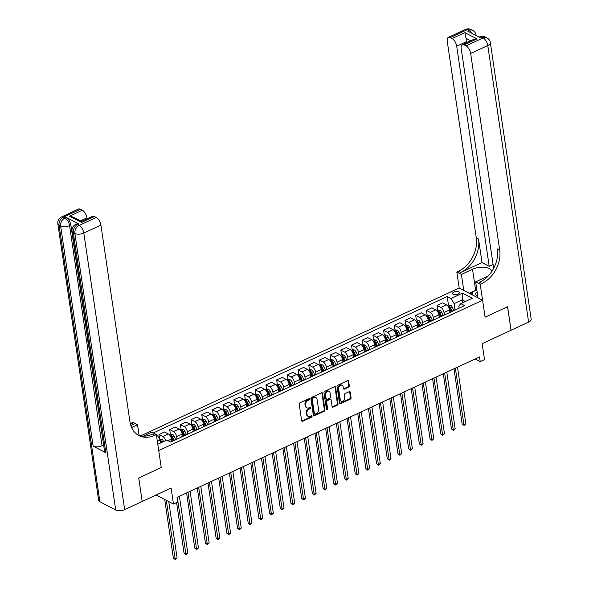 <?xml version="1.0" encoding="UTF-8"?>
<svg xmlns="http://www.w3.org/2000/svg" width="589" height="589" viewBox="0 0 589 589"><rect width="100%" height="100%" fill="white"/><g stroke="black" fill="none" stroke-linecap="round" stroke-linejoin="round"><path stroke-width="0.88" d="M309.512 399.047A0.736 0.552 117.6 0 0 308.835 398.679L299.911 402.817A1.053 0.788 117.6 0 0 299.205 404.135L301.656 420.752A1.053 0.788 117.6 0 0 302.636 421.282L311.559 417.145A0.736 0.552 117.6 0 0 311.367 415.849L310.212 416.386A3.372 2.518 117.6 0 1 308.216 416.423A3.372 2.518 117.6 0 1 307.09 414.678L306.884 413.294A3.372 2.518 117.6 0 1 309.137 409.09L310.293 408.552A0.736 0.552 117.6 0 0 310.101 407.264L308.945 407.802A3.372 2.518 117.6 0 1 306.95 407.831A3.372 2.518 117.6 0 1 305.824 406.093L305.617 404.709A3.372 2.518 117.6 0 1 307.87 400.505L309.026 399.968A0.736 0.552 117.6 0 0 309.512 399.047M306.95 407.831L306.317 407.5A3.372 2.518 117.6 0 1 305.19 405.762L304.984 404.378A3.372 2.518 117.6 0 1 307.237 400.174L308.393 399.636A0.736 0.552 117.6 0 0 308.872 398.657M301.745 421.032A1.053 0.788 117.6 0 0 302.002 420.958L310.926 416.813A0.736 0.552 117.6 0 0 311.404 415.834M308.216 416.423L307.583 416.092A3.372 2.518 117.6 0 1 306.457 414.347L306.251 412.963A3.372 2.518 117.6 0 1 308.503 408.759L309.659 408.229A0.736 0.552 117.6 0 0 310.138 407.249M453.913 292.011A3.431 1.59 -8.4 0 0 452.536 293.572A3.431 1.59 -8.4 0 0 454.509 294.691A3.431 1.59 -8.4 0 0 457.962 294.132A3.431 1.59 -8.4 0 0 459.332 292.571A3.431 1.59 -8.4 0 0 457.366 291.445A3.431 1.59 -8.4 0 0 453.913 292.011M348.614 387.164A1.053 0.788 117.6 0 0 349.321 385.847L348.636 381.186A1.053 0.788 117.6 0 0 347.657 380.656L337.747 385.258A1.053 0.788 117.6 0 0 337.041 386.568L339.5 403.185A1.053 0.788 117.6 0 0 340.471 403.723L350.381 399.121A1.053 0.788 117.6 0 0 351.088 397.811L350.256 392.178A1.053 0.788 117.6 0 0 349.277 391.641L345.036 393.614A1.053 0.788 117.6 0 0 344.337 394.924L344.749 397.715A2.82 2.106 117.6 0 1 343.711 400.63A2.82 2.106 117.6 0 1 341.193 401.256A2.82 2.106 117.6 0 1 340.251 399.806L338.638 388.858A2.82 2.106 117.6 0 1 339.676 385.95A2.82 2.106 117.6 0 1 342.187 385.324A2.82 2.106 117.6 0 1 343.129 386.774L343.402 388.6A1.053 0.788 117.6 0 0 344.374 389.13L348.614 387.164L347.989 386.833A1.053 0.788 117.6 0 0 348.688 385.523L348.003 380.855A1.053 0.788 117.6 0 0 347.908 380.582M142.229 501.46L171.112 488.053L173.468 504.044L177.745 502.064L177.053 497.359L479.534 356.941L480.226 361.646L484.504 359.658L482.148 343.667L511.024 330.267L507.549 306.744L485.093 317.176L482.59 300.243L158.721 450.585L161.217 467.519L156.357 434.594L154.819 435.308A26.829 20.033 -62.4 0 1 138.923 435.573A26.829 20.033 -62.4 0 1 129.948 421.724L100.918 225.116L83.807 233.06L124.647 509.625L142.185 501.482L138.717 477.966L161.217 467.519L138.754 477.944L142.177 501.438M322.514 393.312A1.053 0.788 117.6 0 0 321.535 392.782L311.625 397.384A1.053 0.788 117.6 0 0 310.918 398.694L313.377 415.311A1.053 0.788 117.6 0 0 314.349 415.849L324.259 411.247A1.053 0.788 117.6 0 0 324.966 409.937L322.514 393.312L321.881 392.981A1.053 0.788 117.6 0 0 321.793 392.708M324.686 391.317L334.596 386.715A1.053 0.788 117.6 0 1 335.575 387.253L338.027 403.87A1.053 0.788 117.6 0 1 337.32 405.18L333.079 407.154A1.053 0.788 117.6 0 1 332.108 406.616L331.106 399.879A1.053 0.788 117.6 0 0 330.134 399.342L327.322 400.653A1.053 0.788 117.6 0 0 326.615 401.963L327.653 408.98A0.736 0.552 117.6 0 1 326.475 409.524L323.979 392.627A1.053 0.788 117.6 0 1 324.686 391.317M140.756 435.823L459.177 288.006L482.59 300.243M157.786 444.275L166.856 440.064L170.685 442.067L464.611 305.625L460.782 303.622L458.809 306.059L459.118 308.172M156.46 435.278L157.108 434.969L160.201 440.057L160.628 442.957M448.472 305.073L447.206 296.532L153.28 432.974L157.108 434.969M447.206 296.532L451.034 298.527L462.586 293.167L472.334 298.262L460.782 303.622M475.132 358.988L480.226 361.646M156.151 494.996L173.468 504.044M160.201 440.057L157.359 441.375M462.682 302.739L462.255 299.845L454.119 303.615L455.032 309.799M437.774 310.042L437.097 305.448L442.656 302.864L446.484 304.866A4.292 2.047 65.1 0 1 449.569 309.947L449.9 312.185M437.097 305.448L440.925 307.443A4.292 2.047 65.1 0 1 444.01 312.531L444.342 314.769M427.077 315.005L426.399 310.41L431.958 307.826L435.786 309.829A4.292 2.047 65.1 0 1 438.879 314.916L439.203 317.147M426.399 310.41L430.228 312.413A4.292 2.047 65.1 0 1 433.313 317.5L433.644 319.731M416.379 319.974L415.701 315.38L421.268 312.796L425.096 314.798A4.292 2.047 65.1 0 1 428.181 319.879L428.512 322.109M415.701 315.38L419.53 317.375A4.292 2.047 65.1 0 1 422.615 322.463L422.946 324.694M405.688 324.937L405.004 320.342L410.57 317.758L414.398 319.761A4.292 2.047 65.1 0 1 417.483 324.848L417.815 327.079M405.004 320.342L408.832 322.345A4.292 2.047 65.1 0 1 411.925 327.425L412.248 329.663M394.991 329.899L394.313 325.305L399.872 322.728L403.701 324.723A4.292 2.047 65.1 0 1 406.785 329.811L407.117 332.041M394.313 325.305L398.142 327.307A4.292 2.047 65.1 0 1 401.227 332.395L401.558 334.626M384.293 334.869L383.616 330.274L389.174 327.69L393.003 329.693A4.292 2.047 65.1 0 1 396.095 334.773L396.419 337.004M383.616 330.274L387.444 332.27A4.292 2.047 65.1 0 1 390.529 337.357L390.86 339.588M373.595 339.831L372.918 335.237L378.484 332.652L382.313 334.655A4.292 2.047 65.1 0 1 385.397 339.743L385.729 341.973M372.918 335.237L376.746 337.239A4.292 2.047 65.1 0 1 379.831 342.319L380.163 344.558M362.898 344.793L362.22 340.199L367.786 337.622L371.615 339.617A4.292 2.047 65.1 0 1 374.7 344.705L375.031 346.936M362.22 340.199L366.049 342.202A4.292 2.047 65.1 0 1 369.141 347.289L369.465 349.52M352.207 349.763L351.53 345.169L357.089 342.584L360.917 344.587A4.292 2.047 65.1 0 1 364.002 349.667L364.333 351.905M351.53 345.169L355.358 347.164A4.292 2.047 65.1 0 1 358.443 352.251L358.775 354.49M341.51 354.725L340.832 350.131L346.391 347.554L350.219 349.549A4.292 2.047 65.1 0 1 353.312 354.637L353.636 356.868M340.832 350.131L344.661 352.134A4.292 2.047 65.1 0 1 347.746 357.221L348.077 359.452M330.812 359.695L330.134 355.101L335.701 352.517L339.529 354.519A4.292 2.047 65.1 0 1 342.614 359.599L342.945 361.83M330.134 355.101L333.963 357.096A4.292 2.047 65.1 0 1 337.048 362.183L337.379 364.414M320.114 364.657L319.437 360.063L325.003 357.479L328.831 359.481A4.292 2.047 65.1 0 1 331.916 364.569L332.248 366.8M319.437 360.063L323.265 362.066A4.292 2.047 65.1 0 1 326.358 367.146L326.681 369.384M309.424 369.62L308.746 365.025L314.305 362.449L318.134 364.444A4.292 2.047 65.1 0 1 321.219 369.531L321.55 371.762M308.746 365.025L312.575 367.028A4.292 2.047 65.1 0 1 315.66 372.115L315.991 374.346M298.726 374.589L298.049 369.995L303.607 367.411L307.436 369.413A4.292 2.047 65.1 0 1 310.528 374.494L310.852 376.724M298.049 369.995L301.877 371.99A4.292 2.047 65.1 0 1 304.962 377.078L305.293 379.309M288.028 379.552L287.351 374.957L292.91 372.373L296.746 374.376A4.292 2.047 65.1 0 1 299.83 379.463L300.162 381.694M287.351 374.957L291.18 376.96A4.292 2.047 65.1 0 1 294.264 382.04L294.596 384.278M277.331 384.514L276.653 379.92L282.219 377.343L286.048 379.338A4.292 2.047 65.1 0 1 289.133 384.426L289.464 386.656M276.653 379.92L280.482 381.922A4.292 2.047 65.1 0 1 283.574 387.01L283.898 389.241M266.64 389.484L265.963 384.889L271.522 382.305L275.35 384.308A4.292 2.047 65.1 0 1 278.435 389.395L278.766 391.626M265.963 384.889L269.791 386.892A4.292 2.047 65.1 0 1 272.876 391.972L273.208 394.21M255.943 394.446L255.265 389.852L260.824 387.275L264.652 389.27A4.292 2.047 65.1 0 1 267.745 394.358L268.069 396.588M255.265 389.852L259.094 391.854A4.292 2.047 65.1 0 1 262.179 396.942L262.51 399.173M245.245 399.416L244.568 394.821L250.126 392.237L253.962 394.24A4.292 2.047 65.1 0 1 257.047 399.32L257.378 401.551M244.568 394.821L248.396 396.817A4.292 2.047 65.1 0 1 251.481 401.904L251.812 404.135M234.547 404.378L233.87 399.784L239.436 397.2L243.264 399.202A4.292 2.047 65.1 0 1 246.349 404.29L246.681 406.52M233.87 399.784L237.698 401.786A4.292 2.047 65.1 0 1 240.791 406.866L241.115 409.105M223.857 409.34L223.179 404.746L228.738 402.169L232.567 404.164A4.292 2.047 65.1 0 1 235.652 409.252L235.983 411.483M223.179 404.746L227.008 406.749A4.292 2.047 65.1 0 1 230.093 411.836L230.424 414.067M213.159 414.31L212.482 409.716L218.04 407.132L221.869 409.134A4.292 2.047 65.1 0 1 224.961 414.214L225.285 416.452M212.482 409.716L216.31 411.711A4.292 2.047 65.1 0 1 219.395 416.798L219.726 419.029M202.461 419.272L201.784 414.678L207.343 412.094L211.171 414.096A4.292 2.047 65.1 0 1 214.263 419.184L214.595 421.415M201.784 414.678L205.613 416.681A4.292 2.047 65.1 0 1 208.697 421.761L209.029 423.999M191.764 424.242L191.086 419.648L196.652 417.064L200.481 419.059A4.292 2.047 65.1 0 1 203.566 424.146L203.897 426.377M191.086 419.648L194.915 421.643A4.292 2.047 65.1 0 1 198.007 426.731L198.331 428.961M181.073 429.204L180.396 424.61L185.955 422.026L189.783 424.028A4.292 2.047 65.1 0 1 192.868 429.116L193.199 431.347M180.396 424.61L184.224 426.613A4.292 2.047 65.1 0 1 187.309 431.693L187.641 433.931M170.376 434.167L169.698 429.572L175.257 426.996L179.085 428.991A4.292 2.047 65.1 0 1 182.178 434.078L182.502 436.309M169.698 429.572L173.527 431.575A4.292 2.047 65.1 0 1 176.612 436.663L176.943 438.893M159.678 439.136L159.001 434.542L164.559 431.958L168.388 433.96A4.292 2.047 65.1 0 1 171.48 439.041L171.811 441.271M465.391 301.48L462.255 299.845L462.586 293.167M159.001 434.542L162.829 436.537A4.292 2.047 65.1 0 1 165.686 440.609M170.81 442.008A4.292 2.047 65.1 0 1 171.325 441.5A4.292 2.047 65.1 0 1 172.04 441.433M171.325 441.5L176.884 438.915A4.292 2.047 65.1 0 1 177.606 438.849M181.508 437.038A4.292 2.047 65.1 0 1 182.016 436.537A4.292 2.047 65.1 0 1 182.737 436.471M182.016 436.537L187.582 433.953A4.292 2.047 65.1 0 1 188.296 433.887M192.198 432.076A4.292 2.047 65.1 0 1 192.713 431.568A4.292 2.047 65.1 0 1 193.435 431.501M192.713 431.568L198.279 428.991A4.292 2.047 65.1 0 1 198.994 428.925M202.896 427.113A4.292 2.047 65.1 0 1 203.411 426.605A4.292 2.047 65.1 0 1 204.133 426.539M203.411 426.605L208.97 424.021A4.292 2.047 65.1 0 1 209.691 423.955M213.593 422.144A4.292 2.047 65.1 0 1 214.109 421.636A4.292 2.047 65.1 0 1 214.823 421.577M214.109 421.636L219.668 419.059A4.292 2.047 65.1 0 1 220.389 418.993M224.291 417.181A4.292 2.047 65.1 0 1 224.799 416.673A4.292 2.047 65.1 0 1 225.521 416.607M224.799 416.673L230.365 414.089A4.292 2.047 65.1 0 1 231.079 414.03M234.982 412.219A4.292 2.047 65.1 0 1 235.497 411.711A4.292 2.047 65.1 0 1 236.218 411.645M235.497 411.711L241.063 409.127A4.292 2.047 65.1 0 1 241.777 409.06M245.679 407.249A4.292 2.047 65.1 0 1 246.195 406.741A4.292 2.047 65.1 0 1 246.916 406.675M246.195 406.741L251.753 404.164A4.292 2.047 65.1 0 1 252.475 404.098M256.377 402.287A4.292 2.047 65.1 0 1 256.892 401.779A4.292 2.047 65.1 0 1 257.607 401.713M256.892 401.779L262.451 399.195A4.292 2.047 65.1 0 1 263.173 399.128M267.075 397.317A4.292 2.047 65.1 0 1 267.583 396.817A4.292 2.047 65.1 0 1 268.304 396.75M267.583 396.817L273.149 394.232A4.292 2.047 65.1 0 1 273.87 394.166M277.765 392.355A4.292 2.047 65.1 0 1 278.28 391.847A4.292 2.047 65.1 0 1 279.002 391.781M278.28 391.847L283.846 389.27A4.292 2.047 65.1 0 1 284.561 389.204M288.463 387.393A4.292 2.047 65.1 0 1 288.978 386.885A4.292 2.047 65.1 0 1 289.7 386.818M288.978 386.885L294.537 384.3A4.292 2.047 65.1 0 1 295.258 384.234M299.16 382.423A4.292 2.047 65.1 0 1 299.676 381.915A4.292 2.047 65.1 0 1 300.39 381.856M299.676 381.915L305.235 379.338A4.292 2.047 65.1 0 1 305.956 379.272M309.858 377.461A4.292 2.047 65.1 0 1 310.366 376.953A4.292 2.047 65.1 0 1 311.088 376.886M310.366 376.953L315.932 374.368A4.292 2.047 65.1 0 1 316.654 374.302M320.549 372.491A4.292 2.047 65.1 0 1 321.064 371.99A4.292 2.047 65.1 0 1 321.785 371.924M321.064 371.99L326.63 369.406A4.292 2.047 65.1 0 1 327.344 369.34M331.246 367.529A4.292 2.047 65.1 0 1 331.762 367.021A4.292 2.047 65.1 0 1 332.483 366.954M331.762 367.021L337.32 364.444A4.292 2.047 65.1 0 1 338.042 364.377M341.944 362.566A4.292 2.047 65.1 0 1 342.459 362.058A4.292 2.047 65.1 0 1 343.173 361.992M342.459 362.058L348.018 359.474A4.292 2.047 65.1 0 1 348.74 359.408M352.642 357.597A4.292 2.047 65.1 0 1 353.157 357.096A4.292 2.047 65.1 0 1 353.871 357.03M353.157 357.096L358.716 354.512A4.292 2.047 65.1 0 1 359.437 354.445M363.332 352.634A4.292 2.047 65.1 0 1 363.847 352.126A4.292 2.047 65.1 0 1 364.569 352.06M363.847 352.126L369.413 349.542A4.292 2.047 65.1 0 1 370.128 349.483M374.03 347.672A4.292 2.047 65.1 0 1 374.545 347.164A4.292 2.047 65.1 0 1 375.267 347.098M374.545 347.164L380.104 344.58A4.292 2.047 65.1 0 1 380.825 344.513M384.727 342.702A4.292 2.047 65.1 0 1 385.243 342.194A4.292 2.047 65.1 0 1 385.957 342.128M385.243 342.194L390.801 339.617A4.292 2.047 65.1 0 1 391.523 339.551M395.425 337.74A4.292 2.047 65.1 0 1 395.941 337.232A4.292 2.047 65.1 0 1 396.655 337.166M395.941 337.232L401.499 334.648A4.292 2.047 65.1 0 1 402.221 334.581M406.115 332.77A4.292 2.047 65.1 0 1 406.631 332.27A4.292 2.047 65.1 0 1 407.352 332.203M406.631 332.27L412.197 329.685A4.292 2.047 65.1 0 1 412.911 329.619M416.813 327.808A4.292 2.047 65.1 0 1 417.329 327.3A4.292 2.047 65.1 0 1 418.05 327.234M417.329 327.3L422.887 324.723A4.292 2.047 65.1 0 1 423.609 324.657M427.511 322.846A4.292 2.047 65.1 0 1 428.026 322.338A4.292 2.047 65.1 0 1 428.74 322.271M428.026 322.338L433.585 319.753A4.292 2.047 65.1 0 1 434.307 319.687M438.209 317.876A4.292 2.047 65.1 0 1 438.724 317.368A4.292 2.047 65.1 0 1 439.438 317.309M438.724 317.368L444.283 314.791A4.292 2.047 65.1 0 1 445.004 314.725M448.906 312.914A4.292 2.047 65.1 0 1 449.414 312.406A4.292 2.047 65.1 0 1 450.136 312.339M449.414 312.406L454.98 309.821A4.292 2.047 65.1 0 1 455.695 309.762M454.119 303.615L451.034 298.527M313.466 415.591A1.053 0.788 117.6 0 0 313.716 415.517L323.633 410.916A1.053 0.788 117.6 0 0 324.333 409.605L321.881 392.981M312.737 398.245A0.736 0.552 117.6 0 0 312.244 399.165L314.401 413.75A0.736 0.552 117.6 0 0 315.086 414.126L316.3 413.559A3.372 2.518 117.6 0 0 318.553 409.355L317.081 399.386A3.372 2.518 117.6 0 0 315.954 397.649A3.372 2.518 117.6 0 0 313.959 397.678L312.737 398.245L312.104 397.914A0.736 0.552 117.6 0 0 311.618 398.834L312.244 399.165M314.651 414.133L314.018 413.802A0.736 0.552 117.6 0 1 313.768 413.419L311.618 398.834M315.954 397.649L315.321 397.317A3.372 2.518 117.6 0 0 313.326 397.347L313.959 397.678M312.104 397.914L313.326 397.347M332.196 406.896A1.053 0.788 117.6 0 0 332.446 406.822L336.687 404.857A1.053 0.788 117.6 0 0 337.394 403.539L334.942 386.921A1.053 0.788 117.6 0 0 334.854 386.642M330.76 399.335L330.127 399.003A1.053 0.788 117.6 0 0 329.501 399.018L326.689 400.321A1.053 0.788 117.6 0 0 325.982 401.632L327.02 408.648L327.653 408.98M326.49 409.591A0.736 0.552 117.6 0 0 327.02 408.648M330.076 392.885A2.82 2.106 117.6 0 0 329.133 391.427A2.82 2.106 117.6 0 0 326.623 392.06A2.82 2.106 117.6 0 0 325.584 394.969L326.151 398.827A1.053 0.788 117.6 0 0 327.131 399.357L329.943 398.054A1.053 0.788 117.6 0 0 330.65 396.736L330.076 392.885M329.133 391.427L328.5 391.096A2.82 2.106 117.6 0 0 325.989 391.729A2.82 2.106 117.6 0 0 324.951 394.637L325.584 394.969M326.505 399.371L325.872 399.04A1.053 0.788 117.6 0 1 325.518 398.495L324.951 394.637M343.49 388.873A1.053 0.788 117.6 0 0 343.74 388.799L347.989 386.833M342.187 385.324L341.554 384.992A2.82 2.106 117.6 0 0 339.043 385.618A2.82 2.106 117.6 0 0 338.005 388.534L338.638 388.858M341.193 401.256L340.56 400.925A2.82 2.106 117.6 0 1 339.617 399.475L338.005 388.534M339.588 403.465A1.053 0.788 117.6 0 0 339.838 403.391L349.748 398.79A1.053 0.788 117.6 0 0 350.455 397.479L349.623 391.847A1.053 0.788 117.6 0 0 349.535 391.567M159.648 439.151L161.909 439.35A2.842 1.355 65.1 0 1 163.447 441.19L163.624 441.566M164.699 499.465L173.35 558.048L174.933 558.873L177.075 557.879L168.763 501.585M160.458 441.809A2.842 1.355 65.1 0 1 160.797 442.42L160.974 442.795M162.004 442.317L161.82 441.941A2.842 1.355 -114.9 0 0 160.775 440.469L160.237 440.307M160.775 440.469L160.974 441.816A1.45 0.692 65.1 0 1 161.231 442.251L161.401 442.597M166.282 500.297L175.279 559.55L173.35 558.048M177.075 557.879L175.279 559.55M169.315 434.66L170.486 434.115L172.606 434.38A2.842 1.355 65.1 0 1 174.145 436.221L175.699 439.468M176.597 502.594L184.048 553.078L185.631 553.91L187.773 552.916L179.402 496.269M174.072 440.226L172.518 436.979A2.842 1.355 -114.9 0 0 171.473 435.499L170.449 435.978A2.842 1.355 65.1 0 1 171.487 437.458L173.041 440.697M171.473 435.499L171.671 436.854A1.45 0.692 65.1 0 1 171.929 437.288L173.468 440.506M177.267 497.256L185.977 554.588L184.048 553.078M187.773 552.916L185.977 554.588M180.013 429.698L181.184 429.153L183.304 429.418A2.842 1.355 65.1 0 1 184.836 431.258L186.396 434.505M186.595 492.927L194.745 548.116L196.328 548.941L198.464 547.947L190.1 491.3M184.769 435.256L183.216 432.009A2.842 1.355 -114.9 0 0 182.17 430.537L181.14 431.015A2.842 1.355 65.1 0 1 182.185 432.488L183.739 435.735M182.17 430.537L182.369 431.892A1.45 0.692 65.1 0 1 182.627 432.326L184.166 435.536M187.965 492.294L196.674 549.618L194.745 548.116M198.464 547.947L196.674 549.618M190.703 424.728L191.874 424.19L194.002 424.448A2.842 1.355 65.1 0 1 195.533 426.296L197.087 429.536M197.293 487.964L205.443 543.154L207.019 543.978L209.161 542.984L200.797 486.337M195.46 430.294L193.906 427.047A2.842 1.355 -114.9 0 0 192.861 425.567L191.837 426.046A2.842 1.355 65.1 0 1 192.883 427.526L194.436 430.773M192.861 425.567L193.067 426.922A1.45 0.692 65.1 0 1 193.317 427.356L194.856 430.574M198.655 487.331L207.372 544.656L205.443 543.154M209.161 542.984L207.372 544.656M201.401 419.766L202.572 419.221L204.692 419.486A2.842 1.355 65.1 0 1 206.231 421.326L207.784 424.573M207.983 482.995L216.134 538.184L217.716 539.016L219.859 538.022L211.495 481.368M206.157 425.332L204.604 422.085A2.842 1.355 -114.9 0 0 203.558 420.605L202.535 421.083A2.842 1.355 65.1 0 1 203.58 422.556L205.134 425.803M203.558 420.605L203.757 421.96A1.45 0.692 65.1 0 1 204.015 422.394L205.554 425.611M209.353 482.362L218.063 539.686L216.134 538.184M219.859 538.022L218.063 539.686M472.496 294.971L472.084 292.151L476.832 289.95M472.82 295.141L472.084 292.151M477.105 291.769A6.98 3.232 -8.4 0 0 477.723 295.972M78.874 224.011L77.593 224.608A6.442 3.07 -114.9 0 0 75.716 224.409L76.997 223.813A6.442 3.07 65.1 0 1 78.874 224.011L66.218 217.4A6.442 3.07 65.1 0 1 70.849 225.027L69.568 225.624L102.074 445.74A6.442 2.989 171.6 0 1 93.143 446.145L105.799 452.757A6.442 2.989 171.6 0 1 104.562 451.314L72.057 231.19A6.442 2.989 -8.4 0 0 73.294 232.633L105.799 452.757M103.679 445.313L88.372 343.674M87.761 339.544L87.599 338.461M87.106 335.089L86.568 331.445M86.399 330.304L85.847 326.578M85.479 324.083L70.849 225.027M139.1 435.404L137.531 424.757L131.597 427.511M137.531 424.757L132.945 422.365L131.399 423.079A26.829 20.033 -62.4 0 1 130.294 423.557M130.854 425.575L133.681 424.264A26.829 20.033 -62.4 0 1 130.795 425.383M156.357 434.594L151.771 432.193L143.318 436.118M81.282 222.384C81.547 221.081 81.65 221.111 81.584 222.473L69.502 216.156L82.335 210.199L80.472 209.228L63.354 217.172L64.937 217.996L66.218 217.4M82.335 210.199A6.442 3.07 65.1 0 1 86.966 217.827L80.45 220.853M87.113 218.836L86.966 217.827M93.143 446.145L60.638 226.021L59.055 225.197A6.442 4.808 117.6 0 1 63.354 217.172A6.442 3.07 -114.9 0 0 61.477 216.973L78.587 209.029A6.442 3.07 65.1 0 1 80.472 209.228M124.647 509.625A6.442 2.989 171.6 0 1 115.716 510.022L99.894 501.762A6.442 2.989 171.6 0 1 98.657 500.319L57.818 223.754A6.442 2.989 -8.4 0 0 59.055 225.197L99.894 501.762M69.502 216.156L73.353 217.142L81.547 221.427L92.547 216.318A6.442 3.07 65.1 0 1 94.424 216.516L81.584 222.473M115.716 510.022L74.877 233.465L73.294 232.633A6.442 4.808 117.6 0 1 77.593 224.608L79.176 225.432L96.287 217.488L94.424 216.516M96.287 217.488A6.442 3.07 65.1 0 1 100.918 225.116M103.355 445.151L102.074 445.74M154.819 435.308L152.536 434.115A26.829 20.033 -62.4 0 1 137.804 434.932M88.689 343.836L88.21 343.586L87.621 339.61L88.571 343.004M87.621 339.61L88.041 339.419M87.923 338.631L87.444 338.38L87.157 336.444L87.334 334.648M87.533 335.774L87.805 337.836M86.914 331.798L86.392 331.268L86.259 330.37L86.693 330.333M87.459 331.025L86.804 331.084M86.259 330.37L86.671 330.171M86.465 324.443L85.972 325.415M85.891 325.452L86.09 326.225M86.259 327.366L85.449 325.187L86.23 323.589M465.443 29.45A6.442 6.442 0 0 1 471.134 29.583A6.442 4.808 117.6 0 0 467.32 29.649L450.202 37.593A6.442 3.07 -114.9 0 0 448.325 37.394L465.443 29.45A6.442 3.07 65.1 0 1 467.32 29.649L468.903 30.473L467.614 31.07L480.271 37.681L481.559 37.085L483.142 37.91A6.442 3.07 65.1 0 1 487.773 45.537L470.655 53.481A6.442 3.07 -114.9 0 0 466.024 45.854L483.142 37.91A6.442 4.808 -62.4 0 1 486.956 37.851A6.442 6.442 0 0 1 490.342 42.614A6.442 2.989 -8.4 0 1 487.773 45.537L528.605 322.102L511.068 330.245L507.593 306.729L485.093 317.176L480.226 284.251L481.765 283.537A26.829 20.033 117.6 0 0 499.686 250.089L470.655 53.481M478.003 297.843L475.64 281.851L486.764 276.69A12.074 5.603 -8.4 0 0 488.237 275.91M491.616 271.706A12.074 5.603 -8.4 0 0 491.587 271.205A12.074 5.603 -8.4 0 0 484.666 267.266A12.074 5.603 -8.4 0 0 472.525 269.254L461.401 274.415L456.814 272.015L458.352 271.301A26.829 20.033 117.6 0 0 476.273 237.853L447.242 41.252A6.442 3.07 -114.9 0 1 448.325 37.394M475.64 281.851L480.226 284.251M493.089 264.513L489.209 266.316L456.703 46.192A6.442 3.07 -114.9 0 0 452.072 38.565L464.905 32.609L476.994 38.926L473.276 39.581L462.284 44.683A6.442 3.07 -114.9 0 0 461.194 48.541L493.648 268.334M482.023 262.561L460.635 272.493A26.829 20.033 117.6 0 0 478.548 239.046L482.023 262.561L489.209 266.316M476.994 38.926L464.161 44.882L466.024 45.854M464.161 44.882A6.442 3.07 -114.9 0 0 462.284 44.683M490.342 42.614L531.182 319.179A6.442 2.989 171.6 0 1 528.605 322.102M463.764 290.406L461.401 274.415M459.177 288.006L456.814 272.015M450.202 37.593L452.072 38.565M470.707 40.774L466.046 38.337A6.442 3.07 65.1 0 1 466.967 41.429L456.703 46.192M467.121 42.437L466.967 41.429M481.765 283.537L479.49 282.345A26.829 20.033 117.6 0 0 497.411 248.897L499.686 250.089M466.046 38.337L464.905 32.609M469.264 293.278L475.64 290.325A12.074 5.603 171.6 0 1 476.818 289.825M472.194 292.917L470.28 293.808M212.099 414.803L213.27 414.258L215.39 414.523A2.842 1.355 65.1 0 1 216.929 416.364L218.482 419.611M218.681 478.032L226.831 533.222L228.414 534.046L230.557 533.052L222.186 476.405M216.855 420.362L215.302 417.115A2.842 1.355 -114.9 0 0 214.256 415.643L213.233 416.114A2.842 1.355 65.1 0 1 214.271 417.594L215.832 420.841M214.256 415.643L214.455 416.99A1.45 0.692 65.1 0 1 214.713 417.432L216.251 420.642M220.05 477.399L228.76 534.724L226.831 533.222M230.557 533.052L228.76 534.724M222.797 409.834L223.967 409.289L226.088 409.554A2.842 1.355 65.1 0 1 227.626 411.394L229.18 414.641M229.379 473.07L237.529 528.259L239.112 529.084L241.247 528.09L232.883 471.443M227.553 415.4L225.999 412.153A2.842 1.355 -114.9 0 0 224.954 410.673L223.923 411.151A2.842 1.355 65.1 0 1 224.969 412.631L226.522 415.878M224.954 410.673L225.153 412.028A1.45 0.692 65.1 0 1 225.41 412.462L226.949 415.679M230.748 472.437L239.458 529.761L237.529 528.259M241.247 528.09L239.458 529.761M233.487 404.871L234.658 404.326L236.785 404.591A2.842 1.355 65.1 0 1 238.317 406.432L239.87 409.679M240.076 468.1L248.227 523.29L249.81 524.114L251.945 523.128L243.581 466.473M238.243 410.43L236.69 407.19A2.842 1.355 -114.9 0 0 235.652 405.711L234.621 406.189A2.842 1.355 65.1 0 1 235.666 407.662L237.22 410.908M235.652 405.711L235.85 407.065A1.45 0.692 65.1 0 1 236.101 407.5L237.639 410.71M241.438 467.467L250.156 524.792L248.227 523.29M251.945 523.128L250.156 524.792M244.185 399.902L245.355 399.364L247.476 399.629A2.842 1.355 65.1 0 1 249.014 401.47L250.568 404.717M250.774 463.138L258.917 518.327L260.5 519.152L262.642 518.158L254.279 461.511M248.941 405.468L247.387 402.221A2.842 1.355 -114.9 0 0 246.342 400.748L245.318 401.219A2.842 1.355 65.1 0 1 246.364 402.699L247.917 405.946M246.342 400.748L246.541 402.096A1.45 0.692 65.1 0 1 246.798 402.53L248.337 405.747M252.136 462.505L260.853 519.829L258.917 518.327M262.642 518.158L260.853 519.829M254.882 394.939L256.053 394.394L258.173 394.659A2.842 1.355 65.1 0 1 259.712 396.5L261.266 399.747M261.464 458.176L269.615 513.358L271.198 514.19L273.34 513.196L264.969 456.549M259.639 400.505L258.085 397.258A2.842 1.355 -114.9 0 0 257.04 395.779L256.016 396.257A2.842 1.355 65.1 0 1 257.054 397.73L258.615 400.976M257.04 395.779L257.238 397.133A1.45 0.692 65.1 0 1 257.496 397.568L259.035 400.785M262.834 457.535L271.544 514.867L269.615 513.358M273.34 513.196L271.544 514.867M265.58 389.977L266.751 389.432L268.871 389.697A2.842 1.355 65.1 0 1 270.41 391.538L271.963 394.785M272.162 453.206L280.312 508.395L281.895 509.22L284.031 508.226L275.667 451.579M270.336 395.536L268.783 392.289A2.842 1.355 -114.9 0 0 267.737 390.816L266.707 391.287A2.842 1.355 65.1 0 1 267.752 392.767L269.306 396.014M267.737 390.816L267.936 392.171A1.45 0.692 65.1 0 1 268.194 392.605L269.733 395.815M273.532 452.573L282.241 509.897L280.312 508.395M284.031 508.226L282.241 509.897M276.27 385.007L277.441 384.47L279.569 384.727A2.842 1.355 65.1 0 1 281.1 386.568L282.654 389.815M282.86 448.244L291.01 503.433L292.593 504.258L294.728 503.264L286.364 446.617M281.034 390.573L279.473 387.326A2.842 1.355 -114.9 0 0 278.435 385.847L277.404 386.325A2.842 1.355 65.1 0 1 278.45 387.805L280.003 391.052M278.435 385.847L278.634 387.201A1.45 0.692 65.1 0 1 278.884 387.636L280.423 390.853M284.222 447.611L292.939 504.935L291.01 503.433M294.728 503.264L292.939 504.935M286.968 380.045L288.139 379.5L290.259 379.765A2.842 1.355 65.1 0 1 291.798 381.606L293.351 384.853M293.558 443.274L301.701 498.463L303.283 499.288L305.426 498.301L297.062 441.647M291.724 385.611L290.171 382.364A2.842 1.355 -114.9 0 0 289.125 380.884L288.102 381.363A2.842 1.355 65.1 0 1 289.147 382.835L290.701 386.082M289.125 380.884L289.324 382.239A1.45 0.692 65.1 0 1 289.582 382.673L291.121 385.891M294.92 442.641L303.637 499.965L301.701 498.463M305.426 498.301L303.637 499.965M297.666 375.083L298.837 374.538L300.957 374.803A2.842 1.355 65.1 0 1 302.496 376.643L304.049 379.89M304.248 438.312L312.398 493.501L313.981 494.326L316.124 493.332L307.752 436.685M302.422 380.641L300.869 377.394A2.842 1.355 -114.9 0 0 299.823 375.922L298.8 376.393A2.842 1.355 65.1 0 1 299.845 377.873L301.399 381.12M299.823 375.922L300.022 377.269A1.45 0.692 65.1 0 1 300.28 377.711L301.818 380.921M305.617 437.679L314.327 495.003L312.398 493.501M316.124 493.332L314.327 495.003M308.364 370.113L309.534 369.568L311.655 369.833A2.842 1.355 65.1 0 1 313.193 371.674L314.747 374.921M314.946 433.349L323.096 488.531L324.679 489.363L326.814 488.369L318.45 431.722M313.12 375.679L311.566 372.432A2.842 1.355 -114.9 0 0 310.521 370.952L309.49 371.431A2.842 1.355 65.1 0 1 310.536 372.911L312.089 376.157M310.521 370.952L310.72 372.307A1.45 0.692 65.1 0 1 310.977 372.741L312.516 375.959M316.315 432.709L325.025 490.041L323.096 488.531M326.814 488.369L325.025 490.041M319.054 365.151L320.225 364.606L322.352 364.871A2.842 1.355 65.1 0 1 323.884 366.711L325.437 369.958M325.643 428.38L333.794 483.569L335.377 484.394L337.512 483.4L329.148 426.753M323.817 370.709L322.257 367.462A2.842 1.355 -114.9 0 0 321.219 365.99L320.188 366.468A2.842 1.355 65.1 0 1 321.233 367.941L322.787 371.188M321.219 365.99L321.417 367.345A1.45 0.692 65.1 0 1 321.675 367.779L323.214 370.989M327.005 427.747L335.723 485.071L333.794 483.569M337.512 483.4L335.723 485.071M329.752 360.181L330.922 359.643L333.043 359.908A2.842 1.355 65.1 0 1 334.581 361.749L336.135 364.989M336.341 423.417L344.484 478.607L346.067 479.431L348.209 478.437L339.846 421.79M334.508 365.747L332.954 362.5A2.842 1.355 -114.9 0 0 331.909 361.02L330.885 361.499A2.842 1.355 65.1 0 1 331.931 362.979L333.484 366.225M331.909 361.02L332.108 362.375A1.45 0.692 65.1 0 1 332.365 362.809L333.904 366.027M337.703 422.784L346.42 480.109L344.484 478.607M348.209 478.437L346.42 480.109M340.449 355.219L341.62 354.674L343.74 354.939A2.842 1.355 65.1 0 1 345.279 356.779L346.833 360.026M347.031 418.455L355.182 473.637L356.765 474.469L358.907 473.475L350.536 416.821M345.206 360.785L343.652 357.538A2.842 1.355 -114.9 0 0 342.607 356.058L341.583 356.536A2.842 1.355 65.1 0 1 342.629 358.009L344.182 361.256M342.607 356.058L342.805 357.413A1.45 0.692 65.1 0 1 343.063 357.847L344.602 361.064M348.401 417.815L357.111 475.146L355.182 473.637M358.907 473.475L357.111 475.146M351.147 350.256L352.318 349.711L354.438 349.976A2.842 1.355 65.1 0 1 355.977 351.817L357.53 355.064M357.729 413.485L365.879 468.675L367.462 469.499L369.597 468.505L361.234 411.858M355.903 355.815L354.35 352.568A2.842 1.355 -114.9 0 0 353.304 351.096L352.274 351.567A2.842 1.355 65.1 0 1 353.319 353.047L354.873 356.293M353.304 351.096L353.503 352.45A1.45 0.692 65.1 0 1 353.761 352.885L355.3 356.095M359.099 412.852L367.808 470.177L365.879 468.675M369.597 468.505L367.808 470.177M361.837 345.287L363.008 344.749L365.136 345.007A2.842 1.355 65.1 0 1 366.667 346.847L368.221 350.094M368.427 408.523L376.577 463.712L378.16 464.537L380.295 463.543L371.931 406.896M366.601 350.853L365.047 347.606A2.842 1.355 -114.9 0 0 364.002 346.126L362.971 346.604A2.842 1.355 65.1 0 1 364.017 348.084L365.57 351.331M364.002 346.126L364.201 347.481A1.45 0.692 65.1 0 1 364.458 347.915L365.997 351.132M369.789 407.89L378.506 465.214L376.577 463.712M380.295 463.543L378.506 465.214M372.535 340.324L373.706 339.779L375.826 340.044A2.842 1.355 65.1 0 1 377.365 341.885L378.918 345.132M379.125 403.553L387.267 458.743L388.85 459.567L390.993 458.581L382.629 401.926M377.291 345.883L375.738 342.643A2.842 1.355 -114.9 0 0 374.692 341.164L373.669 341.642A2.842 1.355 65.1 0 1 374.714 343.115L376.268 346.361M374.692 341.164L374.891 342.518A1.45 0.692 65.1 0 1 375.149 342.953L376.688 346.17M380.487 402.92L389.204 460.245L387.267 458.743M390.993 458.581L389.204 460.245M383.233 335.362L384.403 334.817L386.524 335.082A2.842 1.355 65.1 0 1 388.063 336.923L389.616 340.17M389.815 398.591L397.965 453.78L399.548 454.605L401.691 453.611L393.319 396.964M387.989 340.921L386.436 337.674A2.842 1.355 -114.9 0 0 385.39 336.201L384.367 336.672A2.842 1.355 65.1 0 1 385.412 338.152L386.966 341.399M385.39 336.201L385.589 337.549A1.45 0.692 65.1 0 1 385.847 337.99L387.385 341.2M391.184 397.958L399.894 455.282L397.965 453.78M401.691 453.611L399.894 455.282M393.931 330.392L395.101 329.847L397.222 330.112A2.842 1.355 65.1 0 1 398.76 331.953L400.314 335.2M400.513 393.629L408.663 448.811L410.246 449.643L412.381 448.649L404.017 392.002M398.687 335.958L397.133 332.711A2.842 1.355 -114.9 0 0 396.088 331.232L395.057 331.71A2.842 1.355 65.1 0 1 396.102 333.19L397.656 336.429M396.088 331.232L396.287 332.586A1.45 0.692 65.1 0 1 396.544 333.021L398.083 336.238M401.882 392.988L410.592 450.32L408.663 448.811M412.381 448.649L410.592 450.32M404.621 325.43L405.792 324.885L407.919 325.15A2.842 1.355 65.1 0 1 409.451 326.991L411.004 330.238M411.21 388.659L419.361 443.848L420.944 444.673L423.079 443.679L414.715 387.032M409.384 330.989L407.831 327.742A2.842 1.355 -114.9 0 0 406.785 326.269L405.755 326.748A2.842 1.355 65.1 0 1 406.8 328.22L408.354 331.467M406.785 326.269L406.984 327.624A1.45 0.692 65.1 0 1 407.242 328.058L408.781 331.268M412.572 388.026L421.29 445.35L419.361 443.848M423.079 443.679L421.29 445.35M415.319 320.46L416.489 319.923L418.61 320.188A2.842 1.355 65.1 0 1 420.148 322.028L421.702 325.268M421.908 383.697L430.051 438.886L431.634 439.711L433.776 438.717L425.413 382.07M420.075 326.026L418.521 322.779A2.842 1.355 -114.9 0 0 417.476 321.299L416.452 321.778A2.842 1.355 65.1 0 1 417.498 323.258L419.051 326.505M417.476 321.299L417.675 322.654A1.45 0.692 65.1 0 1 417.932 323.089L419.471 326.306M423.27 383.064L431.987 440.388L430.051 438.886M433.776 438.717L431.987 440.388M426.016 315.498L427.187 314.953L429.307 315.218A2.842 1.355 65.1 0 1 430.846 317.059L432.4 320.306M432.598 378.727L440.749 433.916L442.332 434.748L444.474 433.754L436.103 377.1M430.773 321.064L429.219 317.817A2.842 1.355 -114.9 0 0 428.174 316.337L427.15 316.816A2.842 1.355 65.1 0 1 428.196 318.288L429.749 321.535M428.174 316.337L428.372 317.692A1.45 0.692 65.1 0 1 428.63 318.126L430.169 321.344M433.968 378.094L442.678 435.426L440.749 433.916M444.474 433.754L442.678 435.426M436.714 310.536L437.885 309.991L440.005 310.256A2.842 1.355 65.1 0 1 441.544 312.096L443.097 315.343M443.296 373.765L451.446 428.954L453.029 429.779L455.164 428.785L446.801 372.138M441.47 316.094L439.917 312.847A2.842 1.355 -114.9 0 0 438.871 311.375L437.841 311.846A2.842 1.355 65.1 0 1 438.886 313.326L440.439 316.573M438.871 311.375L439.07 312.73A1.45 0.692 65.1 0 1 439.328 313.164L440.866 316.374M444.666 373.131L453.375 430.456L451.446 428.954M455.164 428.785L453.375 430.456M447.412 305.566L448.582 305.021L450.703 305.286A2.842 1.355 65.1 0 1 452.234 307.127L453.788 310.374M453.994 368.802L462.144 423.992L463.727 424.816L465.862 423.822L457.498 367.175M452.168 311.132L450.614 307.885A2.842 1.355 -114.9 0 0 449.569 306.405L448.538 306.884A2.842 1.355 65.1 0 1 449.584 308.364L451.137 311.61M449.569 306.405L449.768 307.76A1.45 0.692 65.1 0 1 450.025 308.194L451.564 311.412M455.356 368.169L464.073 425.494L462.144 423.992M465.862 423.822L464.073 425.494M449.569 309.947L444.01 312.531M438.879 314.916L433.313 317.5M428.181 319.879L422.615 322.463M417.483 324.848L411.925 327.425M406.785 329.811L401.227 332.395M396.095 334.773L390.529 337.357M385.397 339.743L379.831 342.319M374.7 344.705L369.141 347.289M364.002 349.667L358.443 352.251M353.312 354.637L347.746 357.221M342.614 359.599L337.048 362.183M331.916 364.569L326.358 367.146M321.219 369.531L315.66 372.115M310.528 374.494L304.962 377.078M299.83 379.463L294.264 382.04M289.133 384.426L283.574 387.01M278.435 389.395L272.876 391.972M267.745 394.358L262.179 396.942M257.047 399.32L251.481 401.904M246.349 404.29L240.791 406.866M235.652 409.252L230.093 411.836M224.961 414.214L219.395 416.798M214.263 419.184L208.697 421.761M203.566 424.146L198.007 426.731M192.868 429.116L187.309 431.693M182.178 434.078L176.612 436.663M171.48 439.041L167.998 440.66M168.388 433.96L162.829 436.537M179.085 428.991L173.527 431.575M189.783 424.028L184.224 426.613M200.481 419.059L194.915 421.643M211.171 414.096L205.613 416.681M221.869 409.134L216.31 411.711M232.567 404.164L227.008 406.749M243.264 399.202L237.698 401.786M253.962 394.24L248.396 396.817M264.652 389.27L259.094 391.854M275.35 384.308L269.791 386.892M286.048 379.338L280.482 381.922M296.746 374.376L291.18 376.96M307.436 369.413L301.877 371.99M318.134 364.444L312.575 367.028M328.831 359.481L323.265 362.066M339.529 354.519L333.963 357.096M350.219 349.549L344.661 352.134M360.917 344.587L355.358 347.164M371.615 339.617L366.049 342.202M382.313 334.655L376.746 337.239M393.003 329.693L387.444 332.27M403.701 324.723L398.142 327.307M414.398 319.761L408.832 322.345M425.096 314.798L419.53 317.375M435.786 309.829L430.228 312.413M446.484 304.866L440.925 307.443M307.237 400.174L307.87 400.505M304.984 404.378L305.617 404.709M305.19 405.762L305.824 406.093M309.659 408.229L310.293 408.552M308.503 408.759L309.137 409.09M306.251 412.963L306.884 413.294M306.457 414.347L307.09 414.678M310.926 416.813L311.559 417.145M302.002 420.958L302.636 421.282M308.393 399.636L309.026 399.968M324.333 409.605L324.966 409.937M323.633 410.916L324.259 411.247M313.716 415.517L314.349 415.849M313.768 413.419L314.401 413.75M334.942 386.921L335.575 387.253M337.394 403.539L338.027 403.87M336.687 404.857L337.32 405.18M332.446 406.822L333.079 407.154M329.501 399.018L330.134 399.342M326.689 400.321L327.322 400.653M325.982 401.632L326.615 401.963M325.518 398.495L326.151 398.827M343.74 388.799L344.374 389.13M339.617 399.475L340.251 399.806M349.623 391.847L350.256 392.178M350.455 397.479L351.088 397.811M349.748 398.79L350.381 399.121M339.838 403.391L340.471 403.723M348.003 380.855L348.636 381.186M348.688 385.523L349.321 385.847M161.857 439.342L160.208 440.108M163.447 441.19L161.82 441.941M172.555 434.373L170.044 435.536M171.487 437.458L171.119 437.627M174.145 436.221L172.518 436.979M183.253 429.41L180.742 430.574M182.185 432.488L181.817 432.665M184.836 431.258L183.216 432.009M193.943 424.448L191.44 425.611M192.883 427.526L192.507 427.695M195.533 426.296L193.906 427.047M204.641 419.478L202.13 420.642M203.58 422.556L203.205 422.733M206.231 421.326L204.604 422.085M133.681 424.264L131.399 423.079M69.568 225.624A6.442 3.07 -114.9 0 0 64.937 217.996A6.442 4.808 -62.4 0 0 60.638 226.021A6.442 2.989 -8.4 0 0 69.568 225.624M83.807 233.06A6.442 3.07 -114.9 0 0 79.176 225.432A6.442 4.808 -62.4 0 0 74.877 233.465A6.442 2.989 -8.4 0 0 83.807 233.06M460.635 272.493L458.352 271.301M478.548 239.046L476.273 237.853M479.682 36.886A6.442 3.07 65.1 0 1 481.559 37.085A6.442 4.808 117.6 0 1 485.373 37.019A6.442 6.442 0 0 0 479.682 36.886L479.188 37.114M476.111 35.509A6.442 2.989 -8.4 0 0 476.103 35.178A6.442 6.442 0 0 0 472.717 30.407A6.442 4.808 -62.4 0 0 468.903 30.473A6.442 3.07 65.1 0 1 471.583 33.139M475.64 290.325L472.525 269.254M215.338 414.516L212.828 415.679M214.271 417.594L213.903 417.763M216.929 416.364L215.302 417.115M226.036 409.546L223.525 410.71M224.969 412.631L224.6 412.801M227.626 411.394L225.999 412.153M236.726 404.584L234.223 405.747M235.666 407.662L235.291 407.838M238.317 406.432L236.69 407.19M247.424 399.622L244.921 400.785M246.364 402.699L245.988 402.869M249.014 401.47L247.387 402.221M258.122 394.652L255.611 395.815M257.054 397.73L256.686 397.906M259.712 396.5L258.085 397.258M268.82 389.69L266.309 390.853M267.752 392.767L267.384 392.944M270.41 391.538L268.783 392.289M279.51 384.72L277.007 385.891M278.45 387.805L278.074 387.974M281.1 386.568L279.473 387.326M290.208 379.758L287.704 380.921M289.147 382.835L288.772 383.012M291.798 381.606L290.171 382.364M300.905 374.795L298.395 375.959M299.845 377.873L299.47 378.042M302.496 376.643L300.869 377.394M311.603 369.826L309.092 370.989M310.536 372.911L310.167 373.08M313.193 371.674L311.566 372.432M322.293 364.863L319.79 366.027M321.233 367.941L320.858 368.118M323.884 366.711L322.257 367.462M332.991 359.901L330.488 361.064M331.931 362.979L331.555 363.148M334.581 361.749L332.954 362.5M343.689 354.931L341.178 356.095M342.629 358.009L342.253 358.186M345.279 356.779L343.652 357.538M354.387 349.969L351.876 351.132M353.319 353.047L352.951 353.223M355.977 351.817L354.35 352.568M365.077 344.999L362.574 346.17M364.017 348.084L363.641 348.254M366.667 346.847L365.047 347.606M375.775 340.037L373.271 341.2M374.714 343.115L374.339 343.291M377.365 341.885L375.738 342.643M386.472 335.075L383.962 336.238M385.412 338.152L385.037 338.322M388.063 336.923L386.436 337.674M397.17 330.105L394.659 331.268M396.102 333.19L395.734 333.359M398.76 331.953L397.133 332.711M407.86 325.143L405.357 326.306M406.8 328.22L406.425 328.397M409.451 326.991L407.831 327.742M418.558 320.18L416.055 321.344M417.498 323.258L417.122 323.427M420.148 322.028L418.521 322.779M429.256 315.211L426.745 316.374M428.196 318.288L427.82 318.465M430.846 317.059L429.219 317.817M439.954 310.248L437.443 311.412M438.886 313.326L438.518 313.503M441.544 312.096L439.917 312.847M450.644 305.279L448.141 306.449M449.584 308.364L449.208 308.533M452.234 307.127L450.614 307.885M61.477 216.973A6.442 6.442 0 0 0 57.818 223.754M75.716 224.409A6.442 6.442 0 0 0 72.057 231.19M485.373 37.019L486.956 37.851M471.134 29.583L472.717 30.407"/></g></svg>
